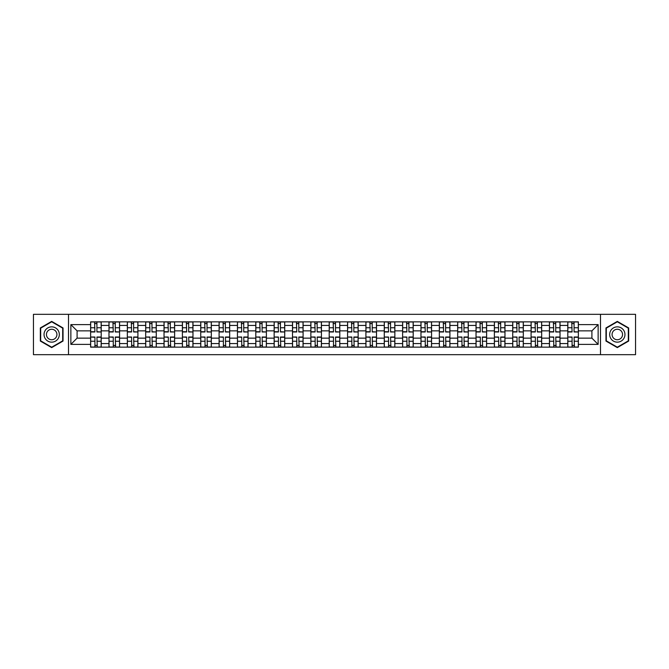 <?xml version="1.0" encoding="UTF-8"?>
<svg xmlns="http://www.w3.org/2000/svg" width="669" height="669" viewBox="0 0 669 669"><rect width="100%" height="100%" fill="white"/><g stroke="black" fill="none" stroke-linecap="round" stroke-linejoin="round"><path stroke-width="1" d="M600.494 354.679L635.55 354.679L635.55 314.321L33.45 314.321L33.45 354.679L600.494 354.679L600.494 314.321M108.98 347.144L108.98 325.443L101.211 325.443L101.211 347.144M101.211 325.443L101.211 321.856M108.98 325.443L108.98 321.856M119.567 321.856L119.567 347.144M127.327 347.144L127.327 321.856M137.914 321.856L137.914 347.144M145.683 347.144L145.683 321.856M156.27 321.856L156.27 347.144M164.03 347.144L164.03 321.856M174.626 321.856L174.626 347.144M182.386 347.144L182.386 321.856M192.973 321.856L192.973 347.144M200.742 347.144L200.742 321.856M211.329 321.856L211.329 347.144M219.089 347.144L219.089 321.856M229.676 321.856L229.676 347.144M237.445 347.144L237.445 321.856M248.032 321.856L248.032 347.144M255.801 347.144L255.801 321.856M266.387 321.856L266.387 347.144M274.148 347.144L274.148 321.856M284.735 321.856L284.735 347.144M292.504 347.144L292.504 321.856M303.09 321.856L303.09 347.144M310.851 347.144L310.851 321.856M321.438 321.856L321.438 347.144M329.207 347.144L329.207 321.856M339.793 321.856L339.793 347.144M347.562 347.144L347.562 321.856M358.149 321.856L358.149 347.144M365.91 347.144L365.91 321.856M376.496 321.856L376.496 347.144M384.265 347.144L384.265 321.856M394.852 321.856L394.852 347.144M402.613 347.144L402.613 321.856M413.199 321.856L413.199 347.144M420.968 347.144L420.968 321.856M431.555 321.856L431.555 347.144M439.324 347.144L439.324 321.856M449.911 321.856L449.911 347.144M457.671 347.144L457.671 321.856M468.258 321.856L468.258 347.144M476.027 347.144L476.027 321.856M486.614 321.856L486.614 347.144M494.374 347.144L494.374 321.856M504.97 321.856L504.97 347.144M512.73 347.144L512.73 321.856M523.317 321.856L523.317 347.144M531.086 347.144L531.086 321.856M541.673 321.856L541.673 347.144M549.433 347.144L549.433 321.856M560.02 321.856L560.02 347.144M567.789 347.144L567.789 321.856M567.789 338.146L560.02 338.146M549.433 338.146L541.673 338.146M531.086 338.146L523.317 338.146M512.73 338.146L504.97 338.146M494.374 338.146L486.614 338.146M476.027 338.146L468.258 338.146M457.671 338.146L449.911 338.146M439.324 338.146L431.555 338.146M420.968 338.146L413.199 338.146M402.613 338.146L394.852 338.146M384.265 338.146L376.496 338.146M365.91 338.146L358.149 338.146M347.562 338.146L339.793 338.146M329.207 338.146L321.438 338.146M310.851 338.146L303.09 338.146M292.504 338.146L284.735 338.146M274.148 338.146L266.387 338.146M255.801 338.146L248.032 338.146M237.445 338.146L229.676 338.146M219.089 338.146L211.329 338.146M200.742 338.146L192.973 338.146M182.386 338.146L174.626 338.146M164.03 338.146L156.27 338.146M145.683 338.146L137.914 338.146M127.327 338.146L119.567 338.146M108.98 338.146L101.211 338.146M567.789 330.854L560.02 330.854M549.433 330.854L541.673 330.854M531.086 330.854L523.317 330.854M512.73 330.854L504.97 330.854M494.374 330.854L486.614 330.854M476.027 330.854L468.258 330.854M457.671 330.854L449.911 330.854M439.324 330.854L431.555 330.854M420.968 330.854L413.199 330.854M402.613 330.854L394.852 330.854M384.265 330.854L376.496 330.854M365.91 330.854L358.149 330.854M347.562 330.854L339.793 330.854M329.207 330.854L321.438 330.854M310.851 330.854L303.09 330.854M292.504 330.854L284.735 330.854M274.148 330.854L266.387 330.854M255.801 330.854L248.032 330.854M237.445 330.854L229.676 330.854M219.089 330.854L211.329 330.854M200.742 330.854L192.973 330.854M182.386 330.854L174.626 330.854M164.03 330.854L156.27 330.854M145.683 330.854L137.914 330.854M127.327 330.854L119.567 330.854M108.98 330.854L101.211 330.854M77.094 338.146L90.624 338.146L90.624 330.854L77.094 330.854L77.094 338.146L70.864 344.384L70.864 324.616L90.624 324.616L90.624 330.854M578.376 330.854L578.376 338.146L591.906 338.146L591.906 330.854L578.376 330.854L578.376 321.856L90.624 321.856L90.624 324.616M578.376 324.616L598.136 324.616L598.136 344.384L578.376 344.384L578.376 338.146M90.624 338.146L90.624 347.144L578.376 347.144L578.376 344.384M90.624 344.384L70.864 344.384M68.506 354.679L68.506 314.321M63.037 327.944L51.689 321.388L40.332 327.944L40.332 341.056L51.689 347.612L63.037 341.056L63.037 327.944M628.668 327.944L617.311 321.388L605.963 327.944L605.963 341.056L617.311 347.612L628.668 341.056L628.668 327.944M96.921 345.38L94.923 345.38M94.923 323.62L96.921 323.62M115.269 345.38L113.27 345.38M113.27 323.62L115.269 323.62M133.624 345.38L131.626 345.38M131.626 323.62L133.624 323.62M151.98 345.38L149.973 345.38M149.973 323.62L151.98 323.62M170.327 345.38L168.329 345.38M168.329 323.62L170.327 323.62M188.683 345.38L186.684 345.38M186.684 323.62L188.683 323.62M207.03 345.38L205.032 345.38M205.032 323.62L207.03 323.62M225.386 345.38L223.387 345.38M223.387 323.62L225.386 323.62M243.742 345.38L241.735 345.38M241.735 323.62L243.742 323.62M262.089 345.38L260.09 345.38M260.09 323.62L262.089 323.62M280.445 345.38L278.446 345.38M278.446 323.62L280.445 323.62M298.792 345.38L296.793 345.38M296.793 323.62L298.792 323.62M317.148 345.38L315.149 345.38M315.149 323.62L317.148 323.62M335.504 345.38L333.497 345.38M333.497 323.62L335.504 323.62M353.851 345.38L351.852 345.38M351.852 323.62L353.851 323.62M372.207 345.38L370.208 345.38M370.208 323.62L372.207 323.62M390.554 345.38L388.555 345.38M388.555 323.62L390.554 323.62M408.91 345.38L406.911 345.38M406.911 323.62L408.91 323.62M427.265 345.38L425.258 345.38M425.258 323.62L427.265 323.62M445.613 345.38L443.614 345.38M443.614 323.62L445.613 323.62M463.968 345.38L461.97 345.38M461.97 323.62L463.968 323.62M482.316 345.38L480.317 345.38M480.317 323.62L482.316 323.62M500.671 345.38L498.673 345.38M498.673 323.62L500.671 323.62M519.027 345.38L517.02 345.38M517.02 323.62L519.027 323.62M537.374 345.38L535.376 345.38M535.376 323.62L537.374 323.62M555.73 345.38L553.731 345.38M553.731 323.62L555.73 323.62M574.077 345.38L572.079 345.38M572.079 323.62L574.077 323.62M70.864 324.616L77.094 330.854M591.906 338.146L598.136 344.384M591.906 330.854L598.136 324.616M96.921 331.724L101.153 331.975L96.921 331.975L96.921 321.973L101.153 321.973L98.803 321.973M101.153 331.724L101.153 321.973M94.923 323.503L96.921 323.503M93.033 321.973L90.683 321.973L90.683 331.975L94.923 331.975L94.563 321.973M90.683 321.973L97.273 321.973M94.923 337.276L90.683 337.025L94.923 337.025L94.923 347.027L90.683 347.027L93.033 347.027M90.683 337.276L90.683 347.027M96.921 345.497L94.923 345.497M98.803 347.027L101.153 347.027L101.153 337.025L96.921 337.025L97.273 347.027M101.153 347.027L94.563 347.027M115.269 331.724L119.508 331.975L115.269 331.975L115.269 321.973L119.508 321.973L117.15 321.973M119.508 331.724L119.508 321.973M113.27 323.503L115.269 323.503M111.388 321.973L109.039 321.973L109.039 331.975L113.27 331.975L112.919 321.973M109.039 321.973L115.62 321.973M133.624 331.724L137.856 331.975L133.624 331.975L133.624 321.973L137.856 321.973L135.506 321.973M137.856 331.724L137.856 321.973M131.626 323.503L133.624 323.503M129.744 321.973L127.386 321.973L127.386 331.975L131.626 331.975L131.275 321.973M127.386 321.973L133.976 321.973M45.066 338.322A7.643 7.643 0 0 0 55.51 341.123A7.643 7.643 0 0 0 58.303 330.678A7.643 7.643 0 0 0 47.859 327.877A7.643 7.643 0 0 0 45.066 338.322M47.148 337.117A5.235 5.235 0 0 0 54.306 339.032A5.235 5.235 0 0 0 56.221 331.883A5.235 5.235 0 0 0 49.071 329.968A5.235 5.235 0 0 0 47.148 337.117M51.689 321.797L62.685 328.153L62.685 340.847L51.689 347.203L40.684 340.847L40.684 328.153L51.689 321.797M610.697 338.322A7.643 7.643 0 0 0 621.141 341.123A7.643 7.643 0 0 0 623.934 330.678A7.643 7.643 0 0 0 613.49 327.877A7.643 7.643 0 0 0 610.697 338.322M612.779 337.117A5.235 5.235 0 0 0 619.929 339.032A5.235 5.235 0 0 0 621.852 331.883A5.235 5.235 0 0 0 614.694 329.968A5.235 5.235 0 0 0 612.779 337.117M617.311 321.797L628.316 328.153L628.316 340.847L617.311 347.203L606.315 340.847L606.315 328.153L617.311 321.797M113.27 337.276L109.039 337.025L113.27 337.025L113.27 347.027L109.039 347.027L111.388 347.027M109.039 337.276L109.039 347.027M115.269 345.497L113.27 345.497M117.15 347.027L119.508 347.027L119.508 337.025L115.269 337.025L115.62 347.027M119.508 347.027L112.919 347.027M131.626 337.276L127.386 337.025L131.626 337.025L131.626 347.027L127.386 347.027L129.744 347.027M127.386 337.276L127.386 347.027M133.624 345.497L131.626 345.497M135.506 347.027L137.856 347.027L137.856 337.025L133.624 337.025L133.976 347.027M137.856 347.027L131.275 347.027M151.98 331.724L156.212 331.975L151.98 331.975L151.98 321.973L156.212 321.973L153.862 321.973M156.212 331.724L156.212 321.973M149.973 323.503L151.98 323.503M148.092 321.973L145.742 321.973L145.742 331.975L149.973 331.975L149.622 321.973M145.742 321.973L152.331 321.973M170.327 331.724L174.567 331.975L170.327 331.975L170.327 321.973L174.567 321.973L172.209 321.973M174.567 331.724L174.567 321.973M168.329 323.503L170.327 323.503M166.447 321.973L164.097 321.973L164.097 331.975L168.329 331.975L167.978 321.973M164.097 321.973L170.679 321.973M188.683 331.724L192.915 331.975L188.683 331.975L188.683 321.973L192.915 321.973L190.565 321.973M192.915 331.724L192.915 321.973M186.684 323.503L188.683 323.503M184.795 321.973L182.445 321.973L182.445 331.975L186.684 331.975L186.325 321.973M182.445 321.973L189.034 321.973M149.973 337.276L145.742 337.025L149.973 337.025L149.973 347.027L145.742 347.027L148.092 347.027M145.742 337.276L145.742 347.027M151.98 345.497L149.973 345.497M153.862 347.027L156.212 347.027L156.212 337.025L151.98 337.025L152.331 347.027M156.212 347.027L149.622 347.027M168.329 337.276L164.097 337.025L168.329 337.025L168.329 347.027L164.097 347.027L166.447 347.027M164.097 337.276L164.097 347.027M170.327 345.497L168.329 345.497M172.209 347.027L174.567 347.027L174.567 337.025L170.327 337.025L170.679 347.027M174.567 347.027L167.978 347.027M186.684 337.276L182.445 337.025L186.684 337.025L186.684 347.027L182.445 347.027L184.795 347.027M182.445 337.276L182.445 347.027M188.683 345.497L186.684 345.497M190.565 347.027L192.915 347.027L192.915 337.025L188.683 337.025L189.034 347.027M192.915 347.027L186.325 347.027M207.03 331.724L211.27 331.975L207.03 331.975L207.03 321.973L211.27 321.973L208.912 321.973M211.27 331.724L211.27 321.973M205.032 323.503L207.03 323.503M203.15 321.973L200.8 321.973L200.8 331.975L205.032 331.975L204.681 321.973M200.8 321.973L207.39 321.973M205.032 337.276L200.8 337.025L205.032 337.025L205.032 347.027L200.8 347.027L203.15 347.027M200.8 337.276L200.8 347.027M207.03 345.497L205.032 345.497M208.912 347.027L211.27 347.027L211.27 337.025L207.03 337.025L207.39 347.027M211.27 347.027L204.681 347.027M225.386 331.724L229.618 331.975L225.386 331.975L225.386 321.973L229.618 321.973L227.268 321.973M229.618 331.724L229.618 321.973M223.387 323.503L225.386 323.503M221.506 321.973L219.148 321.973L219.148 331.975L223.387 331.975L223.036 321.973M219.148 321.973L225.737 321.973M223.387 337.276L219.148 337.025L223.387 337.025L223.387 347.027L219.148 347.027L221.506 347.027M219.148 337.276L219.148 347.027M225.386 345.497L223.387 345.497M227.268 347.027L229.618 347.027L229.618 337.025L225.386 337.025L225.737 347.027M229.618 347.027L223.036 347.027M243.742 331.724L247.973 331.975L243.742 331.975L243.742 321.973L247.973 321.973L245.623 321.973M247.973 331.724L247.973 321.973M241.735 323.503L243.742 323.503M239.853 321.973L237.503 321.973L237.503 331.975L241.735 331.975L241.384 321.973M237.503 321.973L244.093 321.973M241.735 337.276L237.503 337.025L241.735 337.025L241.735 347.027L237.503 347.027L239.853 347.027M237.503 337.276L237.503 347.027M243.742 345.497L241.735 345.497M245.623 347.027L247.973 347.027L247.973 337.025L243.742 337.025L244.093 347.027M247.973 347.027L241.384 347.027M262.089 331.724L266.329 331.975L262.089 331.975L262.089 321.973L266.329 321.973L263.971 321.973M266.329 331.724L266.329 321.973M260.09 323.503L262.089 323.503M258.209 321.973L255.859 321.973L255.859 331.975L260.09 331.975L259.739 321.973M255.859 321.973L262.44 321.973M260.09 337.276L255.859 337.025L260.09 337.025L260.09 347.027L255.859 347.027L258.209 347.027M255.859 337.276L255.859 347.027M262.089 345.497L260.09 345.497M263.971 347.027L266.329 347.027L266.329 337.025L262.089 337.025L262.44 347.027M266.329 347.027L259.739 347.027M280.445 331.724L284.676 331.975L280.445 331.975L280.445 321.973L284.676 321.973L282.326 321.973M284.676 331.724L284.676 321.973M278.446 323.503L280.445 323.503M276.565 321.973L274.206 321.973L274.206 331.975L278.446 331.975L278.087 321.973M274.206 321.973L280.796 321.973M298.792 331.724L303.032 331.975L298.792 331.975L298.792 321.973L303.032 321.973L300.674 321.973M303.032 331.724L303.032 321.973M296.793 323.503L298.792 323.503M294.912 321.973L292.562 321.973L292.562 331.975L296.793 331.975L296.442 321.973M292.562 321.973L299.152 321.973M317.148 331.724L321.379 331.975L317.148 331.975L317.148 321.973L321.379 321.973L319.029 321.973M321.379 331.724L321.379 321.973M315.149 323.503L317.148 323.503M313.268 321.973L310.909 321.973L310.909 331.975L315.149 331.975L314.798 321.973M310.909 321.973L317.499 321.973M335.504 331.724L339.735 331.975L335.504 331.975L335.504 321.973L339.735 321.973L337.385 321.973M339.735 331.724L339.735 321.973M333.497 323.503L335.504 323.503M331.615 321.973L329.265 321.973L329.265 331.975L333.497 331.975L333.145 321.973M329.265 321.973L335.855 321.973M353.851 331.724L358.091 331.975L353.851 331.975L353.851 321.973L358.091 321.973L355.732 321.973M358.091 331.724L358.091 321.973M351.852 323.503L353.851 323.503M349.971 321.973L347.621 321.973L347.621 331.975L351.852 331.975L351.501 321.973M347.621 321.973L354.202 321.973M372.207 331.724L376.438 331.975L372.207 331.975L372.207 321.973L376.438 321.973L374.088 321.973M376.438 331.724L376.438 321.973M370.208 323.503L372.207 323.503M368.326 321.973L365.968 321.973L365.968 331.975L370.208 331.975L369.848 321.973M365.968 321.973L372.558 321.973M278.446 337.276L274.206 337.025L278.446 337.025L278.446 347.027L274.206 347.027L276.565 347.027M274.206 337.276L274.206 347.027M280.445 345.497L278.446 345.497M282.326 347.027L284.676 347.027L284.676 337.025L280.445 337.025L280.796 347.027M284.676 347.027L278.087 347.027M296.793 337.276L292.562 337.025L296.793 337.025L296.793 347.027L292.562 347.027L294.912 347.027M292.562 337.276L292.562 347.027M298.792 345.497L296.793 345.497M300.674 347.027L303.032 347.027L303.032 337.025L298.792 337.025L299.152 347.027M303.032 347.027L296.442 347.027M315.149 337.276L310.909 337.025L315.149 337.025L315.149 347.027L310.909 347.027L313.268 347.027M310.909 337.276L310.909 347.027M317.148 345.497L315.149 345.497M319.029 347.027L321.379 347.027L321.379 337.025L317.148 337.025L317.499 347.027M321.379 347.027L314.798 347.027M333.497 337.276L329.265 337.025L333.497 337.025L333.497 347.027L329.265 347.027L331.615 347.027M329.265 337.276L329.265 347.027M335.504 345.497L333.497 345.497M337.385 347.027L339.735 347.027L339.735 337.025L335.504 337.025L335.855 347.027M339.735 347.027L333.145 347.027M351.852 337.276L347.621 337.025L351.852 337.025L351.852 347.027L347.621 347.027L349.971 347.027M347.621 337.276L347.621 347.027M353.851 345.497L351.852 345.497M355.732 347.027L358.091 347.027L358.091 337.025L353.851 337.025L354.202 347.027M358.091 347.027L351.501 347.027M370.208 337.276L365.968 337.025L370.208 337.025L370.208 347.027L365.968 347.027L368.326 347.027M365.968 337.276L365.968 347.027M372.207 345.497L370.208 345.497M374.088 347.027L376.438 347.027L376.438 337.025L372.207 337.025L372.558 347.027M376.438 347.027L369.848 347.027M390.554 331.724L394.794 331.975L390.554 331.975L390.554 321.973L394.794 321.973L392.435 321.973M394.794 331.724L394.794 321.973M388.555 323.503L390.554 323.503M386.674 321.973L384.324 321.973L384.324 331.975L388.555 331.975L388.204 321.973M384.324 321.973L390.913 321.973M388.555 337.276L384.324 337.025L388.555 337.025L388.555 347.027L384.324 347.027L386.674 347.027M384.324 337.276L384.324 347.027M390.554 345.497L388.555 345.497M392.435 347.027L394.794 347.027L394.794 337.025L390.554 337.025L390.913 347.027M394.794 347.027L388.204 347.027M408.91 331.724L413.141 331.975L408.91 331.975L408.91 321.973L413.141 321.973L410.791 321.973M413.141 331.724L413.141 321.973M406.911 323.503L408.91 323.503M405.029 321.973L402.671 321.973L402.671 331.975L406.911 331.975L406.56 321.973M402.671 321.973L409.261 321.973M406.911 337.276L402.671 337.025L406.911 337.025L406.911 347.027L402.671 347.027L405.029 347.027M402.671 337.276L402.671 347.027M408.91 345.497L406.911 345.497M410.791 347.027L413.141 347.027L413.141 337.025L408.91 337.025L409.261 347.027M413.141 347.027L406.56 347.027M427.265 331.724L431.497 331.975L427.265 331.975L427.265 321.973L431.497 321.973L429.147 321.973M431.497 331.724L431.497 321.973M425.258 323.503L427.265 323.503M423.377 321.973L421.027 321.973L421.027 331.975L425.258 331.975L424.907 321.973M421.027 321.973L427.616 321.973M425.258 337.276L421.027 337.025L425.258 337.025L425.258 347.027L421.027 347.027L423.377 347.027M421.027 337.276L421.027 347.027M427.265 345.497L425.258 345.497M429.147 347.027L431.497 347.027L431.497 337.025L427.265 337.025L427.616 347.027M431.497 347.027L424.907 347.027M445.613 331.724L449.852 331.975L445.613 331.975L445.613 321.973L449.852 321.973L447.494 321.973M449.852 331.724L449.852 321.973M443.614 323.503L445.613 323.503M441.732 321.973L439.382 321.973L439.382 331.975L443.614 331.975L443.263 321.973M439.382 321.973L445.964 321.973M443.614 337.276L439.382 337.025L443.614 337.025L443.614 347.027L439.382 347.027L441.732 347.027M439.382 337.276L439.382 347.027M445.613 345.497L443.614 345.497M447.494 347.027L449.852 347.027L449.852 337.025L445.613 337.025L445.964 347.027M449.852 347.027L443.263 347.027M463.968 331.724L468.2 331.975L463.968 331.975L463.968 321.973L468.2 321.973L465.85 321.973M468.2 331.724L468.2 321.973M461.97 323.503L463.968 323.503M460.088 321.973L457.73 321.973L457.73 331.975L461.97 331.975L461.61 321.973M457.73 321.973L464.319 321.973M461.97 337.276L457.73 337.025L461.97 337.025L461.97 347.027L457.73 347.027L460.088 347.027M457.73 337.276L457.73 347.027M463.968 345.497L461.97 345.497M465.85 347.027L468.2 347.027L468.2 337.025L463.968 337.025L464.319 347.027M468.2 347.027L461.61 347.027M482.316 331.724L486.555 331.975L482.316 331.975L482.316 321.973L486.555 321.973L484.205 321.973M486.555 331.724L486.555 321.973M480.317 323.503L482.316 323.503M478.435 321.973L476.085 321.973L476.085 331.975L480.317 331.975L479.966 321.973M476.085 321.973L482.675 321.973M480.317 337.276L476.085 337.025L480.317 337.025L480.317 347.027L476.085 347.027L478.435 347.027M476.085 337.276L476.085 347.027M482.316 345.497L480.317 345.497M484.205 347.027L486.555 347.027L486.555 337.025L482.316 337.025L482.675 347.027M486.555 347.027L479.966 347.027M500.671 331.724L504.903 331.975L500.671 331.975L500.671 321.973L504.903 321.973L502.553 321.973M504.903 331.724L504.903 321.973M498.673 323.503L500.671 323.503M496.791 321.973L494.433 321.973L494.433 331.975L498.673 331.975L498.321 321.973M494.433 321.973L501.022 321.973M498.673 337.276L494.433 337.025L498.673 337.025L498.673 347.027L494.433 347.027L496.791 347.027M494.433 337.276L494.433 347.027M500.671 345.497L498.673 345.497M502.553 347.027L504.903 347.027L504.903 337.025L500.671 337.025L501.022 347.027M504.903 347.027L498.321 347.027M519.027 331.724L523.258 331.975L519.027 331.975L519.027 321.973L523.258 321.973L520.908 321.973M523.258 331.724L523.258 321.973M517.02 323.503L519.027 323.503M515.138 321.973L512.789 321.973L512.789 331.975L517.02 331.975L516.669 321.973M512.789 321.973L519.378 321.973M517.02 337.276L512.789 337.025L517.02 337.025L517.02 347.027L512.789 347.027L515.138 347.027M512.789 337.276L512.789 347.027M519.027 345.497L517.02 345.497M520.908 347.027L523.258 347.027L523.258 337.025L519.027 337.025L519.378 347.027M523.258 347.027L516.669 347.027M537.374 331.724L541.614 331.975L537.374 331.975L537.374 321.973L541.614 321.973L539.256 321.973M541.614 331.724L541.614 321.973M535.376 323.503L537.374 323.503M533.494 321.973L531.144 321.973L531.144 331.975L535.376 331.975L535.024 321.973M531.144 321.973L537.725 321.973M535.376 337.276L531.144 337.025L535.376 337.025L535.376 347.027L531.144 347.027L533.494 347.027M531.144 337.276L531.144 347.027M537.374 345.497L535.376 345.497M539.256 347.027L541.614 347.027L541.614 337.025L537.374 337.025L537.725 347.027M541.614 347.027L535.024 347.027M555.73 331.724L559.961 331.975L555.73 331.975L555.73 321.973L559.961 321.973L557.611 321.973M559.961 331.724L559.961 321.973M553.731 323.503L555.73 323.503M551.85 321.973L549.492 321.973L549.492 331.975L553.731 331.975L553.38 321.973M549.492 321.973L556.081 321.973M553.731 337.276L549.492 337.025L553.731 337.025L553.731 347.027L549.492 347.027L551.85 347.027M549.492 337.276L549.492 347.027M555.73 345.497L553.731 345.497M557.611 347.027L559.961 347.027L559.961 337.025L555.73 337.025L556.081 347.027M559.961 347.027L553.38 347.027M574.077 331.724L578.317 331.975L574.077 331.975L574.077 321.973L578.317 321.973L575.967 321.973M578.317 331.724L578.317 321.973M572.079 323.503L574.077 323.503M570.197 321.973L567.847 321.973L567.847 331.975L572.079 331.975L571.727 321.973M567.847 321.973L574.437 321.973M572.079 337.276L567.847 337.025L572.079 337.025L572.079 347.027L567.847 347.027L570.197 347.027M567.847 337.276L567.847 347.027M574.077 345.497L572.079 345.497M575.967 347.027L578.317 347.027L578.317 337.025L574.077 337.025L574.437 347.027M578.317 347.027L571.727 347.027M549.433 325.443L541.673 325.443M531.086 325.443L523.317 325.443M512.73 325.443L504.97 325.443M494.374 325.443L486.614 325.443M476.027 325.443L468.258 325.443M457.671 325.443L449.911 325.443M439.324 325.443L431.555 325.443M420.968 325.443L413.199 325.443M402.613 325.443L394.852 325.443M384.265 325.443L376.496 325.443M365.91 325.443L358.149 325.443M347.562 325.443L339.793 325.443M329.207 325.443L321.438 325.443M310.851 325.443L303.09 325.443M292.504 325.443L284.735 325.443M274.148 325.443L266.387 325.443M255.801 325.443L248.032 325.443M237.445 325.443L229.676 325.443M219.089 325.443L211.329 325.443M200.742 325.443L192.973 325.443M182.386 325.443L174.626 325.443M164.03 325.443L156.27 325.443M145.683 325.443L137.914 325.443M127.327 325.443L119.567 325.443M567.789 325.443L560.02 325.443M549.433 343.557L541.673 343.557M531.086 343.557L523.317 343.557M512.73 343.557L504.97 343.557M494.374 343.557L486.614 343.557M476.027 343.557L468.258 343.557M457.671 343.557L449.911 343.557M439.324 343.557L431.555 343.557M420.968 343.557L413.199 343.557M402.613 343.557L394.852 343.557M384.265 343.557L376.496 343.557M365.91 343.557L358.149 343.557M347.562 343.557L339.793 343.557M329.207 343.557L321.438 343.557M310.851 343.557L303.09 343.557M292.504 343.557L284.735 343.557M274.148 343.557L266.387 343.557M255.801 343.557L248.032 343.557M237.445 343.557L229.676 343.557M219.089 343.557L211.329 343.557M200.742 343.557L192.973 343.557M182.386 343.557L174.626 343.557M164.03 343.557L156.27 343.557M145.683 343.557L137.914 343.557M127.327 343.557L119.567 343.557M108.98 343.557L101.211 343.557M567.789 343.557L560.02 343.557M96.921 327.751L101.153 327.751M90.683 331.724L94.923 331.724M90.683 327.751L94.923 327.751M94.923 341.249L90.683 341.249M101.153 337.276L96.921 337.276M101.153 341.249L96.921 341.249M115.269 327.751L119.508 327.751M109.039 331.724L113.27 331.724M109.039 327.751L113.27 327.751M133.624 327.751L137.856 327.751M127.386 331.724L131.626 331.724M127.386 327.751L131.626 327.751M113.27 341.249L109.039 341.249M119.508 337.276L115.269 337.276M119.508 341.249L115.269 341.249M131.626 341.249L127.386 341.249M137.856 337.276L133.624 337.276M137.856 341.249L133.624 341.249M151.98 327.751L156.212 327.751M145.742 331.724L149.973 331.724M145.742 327.751L149.973 327.751M170.327 327.751L174.567 327.751M164.097 331.724L168.329 331.724M164.097 327.751L168.329 327.751M188.683 327.751L192.915 327.751M182.445 331.724L186.684 331.724M182.445 327.751L186.684 327.751M149.973 341.249L145.742 341.249M156.212 337.276L151.98 337.276M156.212 341.249L151.98 341.249M168.329 341.249L164.097 341.249M174.567 337.276L170.327 337.276M174.567 341.249L170.327 341.249M186.684 341.249L182.445 341.249M192.915 337.276L188.683 337.276M192.915 341.249L188.683 341.249M207.03 327.751L211.27 327.751M200.8 331.724L205.032 331.724M200.8 327.751L205.032 327.751M205.032 341.249L200.8 341.249M211.27 337.276L207.03 337.276M211.27 341.249L207.03 341.249M225.386 327.751L229.618 327.751M219.148 331.724L223.387 331.724M219.148 327.751L223.387 327.751M223.387 341.249L219.148 341.249M229.618 337.276L225.386 337.276M229.618 341.249L225.386 341.249M243.742 327.751L247.973 327.751M237.503 331.724L241.735 331.724M237.503 327.751L241.735 327.751M241.735 341.249L237.503 341.249M247.973 337.276L243.742 337.276M247.973 341.249L243.742 341.249M262.089 327.751L266.329 327.751M255.859 331.724L260.09 331.724M255.859 327.751L260.09 327.751M260.09 341.249L255.859 341.249M266.329 337.276L262.089 337.276M266.329 341.249L262.089 341.249M280.445 327.751L284.676 327.751M274.206 331.724L278.446 331.724M274.206 327.751L278.446 327.751M298.792 327.751L303.032 327.751M292.562 331.724L296.793 331.724M292.562 327.751L296.793 327.751M317.148 327.751L321.379 327.751M310.909 331.724L315.149 331.724M310.909 327.751L315.149 327.751M335.504 327.751L339.735 327.751M329.265 331.724L333.497 331.724M329.265 327.751L333.497 327.751M353.851 327.751L358.091 327.751M347.621 331.724L351.852 331.724M347.621 327.751L351.852 327.751M372.207 327.751L376.438 327.751M365.968 331.724L370.208 331.724M365.968 327.751L370.208 327.751M278.446 341.249L274.206 341.249M284.676 337.276L280.445 337.276M284.676 341.249L280.445 341.249M296.793 341.249L292.562 341.249M303.032 337.276L298.792 337.276M303.032 341.249L298.792 341.249M315.149 341.249L310.909 341.249M321.379 337.276L317.148 337.276M321.379 341.249L317.148 341.249M333.497 341.249L329.265 341.249M339.735 337.276L335.504 337.276M339.735 341.249L335.504 341.249M351.852 341.249L347.621 341.249M358.091 337.276L353.851 337.276M358.091 341.249L353.851 341.249M370.208 341.249L365.968 341.249M376.438 337.276L372.207 337.276M376.438 341.249L372.207 341.249M390.554 327.751L394.794 327.751M384.324 331.724L388.555 331.724M384.324 327.751L388.555 327.751M388.555 341.249L384.324 341.249M394.794 337.276L390.554 337.276M394.794 341.249L390.554 341.249M408.91 327.751L413.141 327.751M402.671 331.724L406.911 331.724M402.671 327.751L406.911 327.751M406.911 341.249L402.671 341.249M413.141 337.276L408.91 337.276M413.141 341.249L408.91 341.249M427.265 327.751L431.497 327.751M421.027 331.724L425.258 331.724M421.027 327.751L425.258 327.751M425.258 341.249L421.027 341.249M431.497 337.276L427.265 337.276M431.497 341.249L427.265 341.249M445.613 327.751L449.852 327.751M439.382 331.724L443.614 331.724M439.382 327.751L443.614 327.751M443.614 341.249L439.382 341.249M449.852 337.276L445.613 337.276M449.852 341.249L445.613 341.249M463.968 327.751L468.2 327.751M457.73 331.724L461.97 331.724M457.73 327.751L461.97 327.751M461.97 341.249L457.73 341.249M468.2 337.276L463.968 337.276M468.2 341.249L463.968 341.249M482.316 327.751L486.555 327.751M476.085 331.724L480.317 331.724M476.085 327.751L480.317 327.751M480.317 341.249L476.085 341.249M486.555 337.276L482.316 337.276M486.555 341.249L482.316 341.249M500.671 327.751L504.903 327.751M494.433 331.724L498.673 331.724M494.433 327.751L498.673 327.751M498.673 341.249L494.433 341.249M504.903 337.276L500.671 337.276M504.903 341.249L500.671 341.249M519.027 327.751L523.258 327.751M512.789 331.724L517.02 331.724M512.789 327.751L517.02 327.751M517.02 341.249L512.789 341.249M523.258 337.276L519.027 337.276M523.258 341.249L519.027 341.249M537.374 327.751L541.614 327.751M531.144 331.724L535.376 331.724M531.144 327.751L535.376 327.751M535.376 341.249L531.144 341.249M541.614 337.276L537.374 337.276M541.614 341.249L537.374 341.249M555.73 327.751L559.961 327.751M549.492 331.724L553.731 331.724M549.492 327.751L553.731 327.751M553.731 341.249L549.492 341.249M559.961 337.276L555.73 337.276M559.961 341.249L555.73 341.249M574.077 327.751L578.317 327.751M567.847 331.724L572.079 331.724M567.847 327.751L572.079 327.751M572.079 341.249L567.847 341.249M578.317 337.276L574.077 337.276M578.317 341.249L574.077 341.249"/></g></svg>
